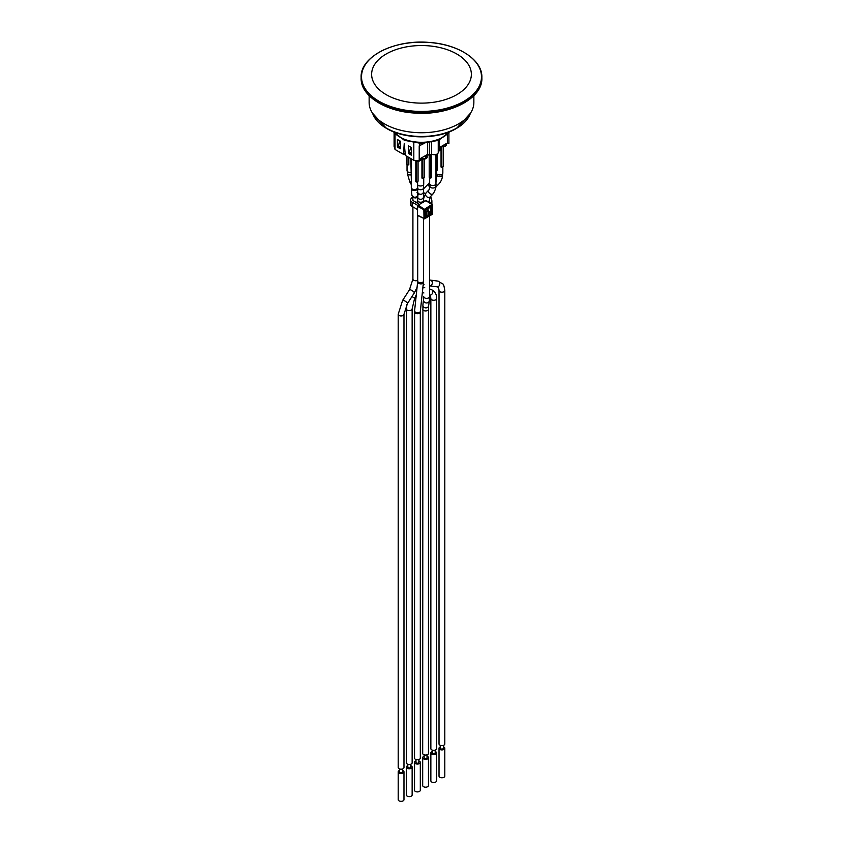 <?xml version="1.0" encoding="UTF-8"?>
<svg xmlns="http://www.w3.org/2000/svg" width="843" height="843" viewBox="0 0 843 843"><rect width="100%" height="100%" fill="white"/><g stroke="black" fill="none" stroke-linecap="round" stroke-linejoin="round"><path stroke-width="1.26" d="M407.032 164.438L407.032 170.655A3.151 1.823 0 0 0 407.949 171.94A3.151 1.823 0 0 0 410.826 172.425M408.823 157.441L408.823 164.575L408.044 165.028L406.558 164.164L406.558 156.134M408.044 156.988L408.044 165.028M435.968 177.82A3.151 1.823 0 0 0 436.716 176.651L436.716 170.444M437.18 153.984L437.18 170.17L436.442 170.592M411.3 158.863L411.3 187.683A3.151 1.823 0 0 0 412.216 188.969A3.151 1.823 0 0 0 415.652 189.369A3.151 1.823 0 0 0 417.601 187.683L417.601 181.477M418.065 161.392L418.065 181.203L416.579 182.056L415.81 181.614L415.81 160.813M411.3 179.011L410.826 158.6M416.579 161.192L416.579 182.056M436.716 173.711A3.151 1.823 0 0 0 437.464 174.396A3.151 1.823 0 0 0 440.889 174.796A3.151 1.823 0 0 0 442.838 173.11L442.838 166.903M441.816 146.619L441.816 167.494L441.047 167.04L441.047 146.619M443.302 146.83L443.302 166.629L441.816 167.494M429.667 177.515L429.667 183.721A3.151 1.823 0 0 0 430.594 185.007A3.151 1.823 0 0 0 434.029 185.397A3.151 1.823 0 0 0 435.968 183.721L435.968 154.49M431.458 154.185L431.458 177.652L430.689 178.094L429.203 177.241L429.203 155.333M436.442 154.343L435.968 175.049M430.689 178.094L430.689 154.627M417.601 184.743A3.151 1.823 0 0 0 418.349 185.439A3.151 1.823 0 0 0 421.774 185.829A3.151 1.823 0 0 0 423.723 184.153L423.723 177.936M422.701 158.948L422.701 178.526L421.932 178.073L421.932 158.558M424.187 159.148L424.187 177.673L422.701 178.526M417.696 193.426L417.685 191.804A2.887 2.487 179.8 0 0 423.46 191.782L423.481 196.83A2.887 2.487 179.8 0 1 417.706 196.84L417.706 196.798C418.212 196.198 417.327 191.213 418.297 194.796M423.481 196.83L423.481 200.56A2.887 1.665 180 0 1 420.583 202.225A2.887 1.665 180 0 1 418.56 201.74A2.887 1.665 180 0 1 417.706 200.56L417.706 196.84A2.887 2.487 179.8 0 1 417.706 196.819L417.706 196.798A2.887 2.877 139.7 0 1 413.218 196.914L412.617 196.208C411.9 196.44 411.553 193.974 411.563 188.821A2.887 1.665 180 0 0 412.406 190.002A2.887 1.665 180 0 0 415.557 190.36A2.887 1.665 180 0 0 417.338 188.821L417.517 193.395L417.022 192.478M419.403 204.427L412.922 200.444M412.722 195.998L412.922 199.865M428.718 202.141A2.887 1.665 0 0 0 429.53 200.982A2.887 1.665 0 0 0 429.498 200.718M402.532 770.376A2.887 1.665 180 0 1 403.976 771.819A2.887 1.665 180 0 1 402.195 773.358A2.887 1.665 180 0 1 399.045 772.989A2.887 1.665 180 0 1 398.202 771.819A2.887 1.665 180 0 1 399.645 770.376M402.532 768.974L402.532 771.819A1.444 0.832 180 0 1 401.637 772.588A1.444 0.832 180 0 1 400.067 772.409A1.444 0.832 180 0 1 399.645 771.819L399.645 768.974M403.976 771.819L403.976 799.67A2.887 1.665 180 0 1 402.195 801.208A2.887 1.665 180 0 1 399.045 800.85A2.887 1.665 180 0 1 398.202 799.67L398.202 771.819M410.699 765.655A2.887 1.665 180 0 1 412.143 767.098A2.887 1.665 180 0 1 410.362 768.637A2.887 1.665 180 0 1 407.211 768.279A2.887 1.665 180 0 1 406.368 767.098A2.887 1.665 180 0 1 407.812 765.655M410.699 764.264L410.699 767.098A1.444 0.832 180 0 1 409.803 767.868A1.444 0.832 180 0 1 408.233 767.688A1.444 0.832 180 0 1 407.812 767.098L407.812 764.264M412.143 767.098L412.143 794.96A2.887 1.665 180 0 1 410.362 796.498A2.887 1.665 180 0 1 407.211 796.14A2.887 1.665 180 0 1 406.368 794.96L406.368 767.098M418.866 760.944A2.887 1.665 180 0 1 420.309 762.388A2.887 1.665 180 0 1 418.518 763.927A2.887 1.665 180 0 1 415.378 763.568A2.887 1.665 180 0 1 414.535 762.388A2.887 1.665 180 0 1 415.978 760.944M418.866 759.543L418.866 762.388A1.444 0.832 180 0 1 417.97 763.157A1.444 0.832 180 0 1 416.4 762.978A1.444 0.832 180 0 1 415.978 762.388L415.978 759.543M420.309 762.388L420.309 790.239A2.887 1.665 180 0 1 418.518 791.788A2.887 1.665 180 0 1 415.378 791.419A2.887 1.665 180 0 1 414.535 790.239L414.535 762.388M427.022 756.234A2.887 1.665 180 0 1 428.465 757.678A2.887 1.665 180 0 1 426.684 759.216A2.887 1.665 180 0 1 423.544 758.848A2.887 1.665 180 0 1 422.691 757.678A2.887 1.665 180 0 1 424.134 756.234M427.022 754.833L427.022 757.678A1.444 0.832 180 0 1 426.136 758.447A1.444 0.832 180 0 1 424.566 758.257A1.444 0.832 180 0 1 424.134 757.678L424.134 754.833M428.465 757.678L428.465 785.528A2.887 1.665 180 0 1 426.684 787.067A2.887 1.665 180 0 1 423.544 786.709A2.887 1.665 180 0 1 422.691 785.528L422.691 757.678M435.188 751.513A2.887 1.665 180 0 1 436.632 752.957A2.887 1.665 180 0 1 434.851 754.496A2.887 1.665 180 0 1 431.711 754.137A2.887 1.665 180 0 1 430.857 752.957A2.887 1.665 180 0 1 432.301 751.513M435.188 750.112L435.188 752.957A1.444 0.832 180 0 1 434.303 753.726A1.444 0.832 180 0 1 432.722 753.547A1.444 0.832 180 0 1 432.301 752.957L432.301 750.112M436.632 752.957L436.632 780.818A2.887 1.665 180 0 1 434.851 782.357A2.887 1.665 180 0 1 431.711 781.998A2.887 1.665 180 0 1 430.857 780.818L430.857 752.957M443.355 746.803A2.887 1.665 180 0 1 444.798 748.247A2.887 1.665 180 0 1 443.018 749.785A2.887 1.665 180 0 1 439.867 749.427A2.887 1.665 180 0 1 439.024 748.247A2.887 1.665 180 0 1 440.467 746.803M443.355 745.402L443.355 748.247A1.444 0.832 180 0 1 442.47 749.016A1.444 0.832 180 0 1 440.889 748.837A1.444 0.832 180 0 1 440.467 748.247L440.467 745.402M444.798 748.247L444.798 776.097A2.887 1.665 180 0 1 443.018 777.636A2.887 1.665 180 0 1 439.867 777.278A2.887 1.665 180 0 1 439.024 776.097L439.024 748.247M444.798 290.54L444.798 743.958A2.887 1.665 180 0 1 443.018 745.497A2.887 1.665 180 0 1 439.867 745.138A2.887 1.665 180 0 1 439.024 743.958L439.024 290.54C438.813 288.348 438.392 287.178 437.749 287.031L437.117 286.82A2.887 2.297 97.5 0 0 439.761 284.26A2.887 2.297 97.5 0 0 437.865 281.098L442.796 283.922C443.471 283.912 444.135 286.114 444.798 290.54A2.887 1.665 180 0 1 443.018 292.078A2.887 1.665 180 0 1 439.867 291.71A2.887 1.665 180 0 1 439.024 290.54M430.857 298.622A2.887 1.665 180 0 0 431.711 299.792A2.887 1.665 180 0 0 434.851 300.161A2.887 1.665 180 0 0 436.632 298.622L436.632 748.668A2.887 1.665 180 0 1 434.851 750.217A2.887 1.665 180 0 1 431.711 749.848A2.887 1.665 180 0 1 430.857 748.668L430.857 298.622C430.657 296.451 430.236 295.282 429.582 295.113L429.35 294.997M428.465 309.255L428.465 753.389A2.887 1.665 180 0 1 426.684 754.928A2.887 1.665 180 0 1 423.544 754.569A2.887 1.665 180 0 1 422.691 753.389L422.923 304.966A2.887 2.508 -172.1 0 0 428.644 305.756L428.465 309.255A2.887 1.665 180 0 1 426.031 310.909A2.887 1.665 180 0 1 423.544 310.435A2.887 1.665 180 0 1 422.691 309.255M416.347 294.492L417.706 281.109A2.887 1.665 180 0 0 418.56 282.289A2.887 1.665 180 0 0 421.7 282.658A2.887 1.665 180 0 0 423.481 281.109L423.481 218.506M416.316 294.639L414.556 298.591A2.887 0.717 -156 0 0 411.911 296.631M414.535 312.047A2.887 1.665 180 0 0 415.378 313.227A2.887 1.665 180 0 0 419.993 312.806A2.887 1.665 180 0 0 420.309 312.047L420.309 758.099A2.887 1.665 180 0 1 418.518 759.638A2.887 1.665 180 0 1 415.378 759.28A2.887 1.665 180 0 1 414.535 758.099L414.598 310.751A2.887 1.76 -173.9 0 0 415.43 312.163A2.887 1.76 -173.9 0 0 420.025 312.026A2.887 1.76 -173.9 0 0 420.341 311.362L423.418 282.416A2.887 1.76 -173.9 0 1 421.553 283.828A2.887 1.76 -173.9 0 1 418.507 283.216A2.887 1.76 -173.9 0 1 417.675 281.804M398.202 314.281A2.887 1.665 180 0 0 399.045 315.461A2.887 1.665 180 0 0 402.195 315.819A2.887 1.665 180 0 0 403.976 314.281L403.976 767.53A2.887 1.665 180 0 1 402.195 769.069A2.887 1.665 180 0 1 399.045 768.711A2.887 1.665 180 0 1 398.202 767.53L398.202 314.281L402.596 300.435A2.887 0.79 -147.2 0 1 403.839 300.498A2.887 0.79 -147.2 0 1 406.463 302.079A2.887 0.79 -147.2 0 1 407.454 303.564L414.292 292.953A2.887 0.79 -147.2 0 0 413.439 291.583A2.887 0.79 -147.2 0 0 410.994 290.013A2.887 0.79 -147.2 0 0 410.678 289.887A2.887 0.79 -147.2 0 0 409.435 289.823L412.912 279.107A2.887 1.665 180 0 0 413.755 280.287A2.887 1.665 180 0 0 414.061 280.434A2.887 1.665 180 0 0 417.706 280.35M406.368 308.917A2.887 1.665 180 0 0 407.211 310.098A2.887 1.665 180 0 0 410.362 310.456A2.887 1.665 180 0 0 412.143 308.917L412.143 762.82A2.887 1.665 180 0 1 410.362 764.359A2.887 1.665 180 0 1 407.211 763.99A2.887 1.665 180 0 1 406.368 762.82L406.716 304.787M430.689 196.408A5.248 3.035 180 0 1 430.762 196.64L431.827 200.508A5.248 3.035 180 0 1 431.89 200.982A5.248 3.035 180 0 1 430.351 203.131M412.807 196.704L411.121 198.621A5.248 3.035 180 0 0 410.552 199.991A5.248 3.035 180 0 0 412.09 202.13L417.865 205.471M425.525 210.75L426.906 211.551L428.571 210.581L426.632 209.464M418.276 215.545A1.033 0.59 -60 0 1 417.548 215.134L417.548 206.345A1.033 0.59 -60 0 1 418.276 205.081L425.884 200.687A1.033 0.59 -60 0 1 426.41 200.645L432.575 205.007A0.653 0.653 0 0 0 432.269 204.459L432.575 213.795L431.932 214.343M410.552 199.991L410.552 204.28A5.248 3.035 0 0 0 412.09 206.419L412.09 202.13M428.571 210.581L428.571 214.87L426.906 215.829L425.515 215.039M417.548 209.57L412.09 206.419M426.906 215.829L426.906 211.551M427.369 209.032L427.854 209.823L426.821 209.359M432.396 213.542L432.575 213.795A0.653 0.653 0 0 1 432.248 214.364L424.63 218.758L417.548 215.134M417.78 215.608L424.63 218.758A0.653 0.653 0 0 1 424.008 218.78L423.86 209.686L424.767 209.675L418.276 205.081M417.548 206.345L423.86 209.686L431.932 204.491L425.884 200.687M399.456 141.835L399.456 140.676M400.309 148.01L398.128 146.756L399.508 141.666L400.309 142.13M398.128 145.681L400.309 146.935M405.23 153.373L403.502 154.364L404.24 143.436L405.357 155.439L413.818 160.318L419.213 160.865L419.213 145.86L424.145 143.405M394.102 133.004L394.102 146.366L395.04 149.474L403.502 154.364M398.128 146.682L397.411 147.103L397.411 139.495L400.309 141.16L400.309 148.768L397.411 147.103M415.209 160.465L416.21 160.95A2.36 1.359 0 0 0 419.551 160.95L421.057 159.453A2.624 1.517 180 0 1 420.299 160.528L420.299 158.6L425.863 155.386L425.863 158.6L426.368 158.4L426.421 155.059L427.58 154.395L427.58 143.11M419.74 160.844L416.02 160.844A2.624 1.517 180 0 0 419.74 160.844L419.74 158.916L419.213 159.222M410.583 148.263L410.583 147.103M411.447 153.363L409.266 152.109L410.646 148.094L411.447 148.558M446.305 143.584L446.305 144.88L444.925 146.397L445.536 145.955L444.978 146.271L444.978 144.343L439.456 147.536M446.305 144.88A2.624 1.517 180 0 1 445.536 145.955L445.536 144.027L447.475 142.899L447.475 134.617M409.266 152.109L409.266 153.184L411.447 154.438M448.897 133.004L448.897 143.721L447.475 142.899M409.266 153.11L408.549 153.531L408.549 145.923L411.447 147.588L411.447 155.196L408.549 153.531M438.244 150.275L439.456 149.569L439.456 139.938M429.34 142.857L429.34 155.407L427.58 154.395M429.34 155.407L431.616 154.1A3.941 2.276 0 0 0 435.873 154.522A3.941 2.276 0 0 0 438.244 152.435L438.244 140.454M431.616 142.435L431.616 154.1M419.793 143.447L419.793 145.923M413.818 142.888L413.818 160.318M395.04 134.111L395.04 149.474M386.242 53.973A49.863 28.788 0 0 0 408.592 102.14A49.863 28.788 0 0 0 469.667 66.882A49.863 28.788 0 0 0 386.242 53.973M373.902 116.26A49.705 28.704 0 0 0 386.347 128.284L386.779 128.536A49.094 28.346 180 0 1 386.568 128.41M473.861 95.67L473.861 102.509A52.361 30.232 180 0 1 421.5 132.741A52.361 30.232 180 0 1 369.139 102.509L369.139 95.67M425.357 193.774A2.887 1.149 -135.1 0 1 423.46 192.257M417.706 201.825A2.887 1.665 180 0 1 415.599 202.236M440.172 147.114L440.172 149.706L438.792 151.213L439.403 150.771L438.855 151.097L438.855 149.917M444.978 146.271A2.624 1.517 180 0 1 441.458 146.376L441.447 146.387A2.36 1.359 0 0 0 444.788 146.387L441.321 146.397M427.19 154.617L427.19 157.209A2.624 1.517 180 0 1 426.421 158.273L425.673 158.705A2.36 1.359 0 0 1 422.332 158.705L421.226 158.062L422.153 158.6L422.153 157.525M429.53 215.934L429.53 296.694A2.887 1.665 180 0 1 427.749 298.232A2.887 1.665 180 0 1 424.598 297.874A2.887 1.665 180 0 1 423.755 296.694L422.923 304.966M424.767 201.329A2.887 1.665 180 0 1 424.598 201.245A2.887 1.665 180 0 1 423.755 200.065C423.175 199.433 423.945 197.041 426.073 192.889A2.887 2.487 -136.7 0 0 430.267 196.84L429.53 200.065A2.887 1.665 180 0 1 428.318 201.424A2.887 1.665 180 0 1 427.844 201.582M437.865 281.098L430.383 280.118A2.887 2.297 97.5 0 1 431.079 280.35A2.887 2.297 97.5 0 1 432.196 283.722A2.887 2.297 97.5 0 1 429.635 285.84L437.117 286.82M435.694 187.051L437.823 185.049A2.887 0.822 -133.3 0 1 435.894 184.132M437.823 185.049C440.9 182.099 442.48 178.695 442.575 174.838A2.887 1.665 180 0 1 440.794 176.377A2.887 1.665 180 0 1 437.643 176.018A2.887 1.665 180 0 1 436.864 175.186A2.887 1.665 180 0 1 436.8 174.838L436.716 175.881M429.909 187.093A2.887 1.149 -135.1 0 1 428.908 185.997A2.887 1.149 -135.1 0 1 428.244 184.575A2.887 1.149 -135.1 0 1 428.381 183.974L423.46 188.916M424.071 284.723A2.887 1.665 180 0 1 423.102 285.345M423.924 287.885A2.887 2.35 110.2 0 1 424.714 287.526M422.375 292.226L423.903 292.995A2.887 2.35 110.2 0 1 423.607 292.858M436.632 298.622C436.769 294.428 434.999 291.415 431.342 289.581A2.887 2.35 110.2 0 1 432.585 292.985A2.887 2.35 110.2 0 1 429.53 295.061M435.968 182.246L436.453 178.916A2.887 1.665 180 0 1 435.968 179.833M428.644 305.756L429.298 300.983A2.887 2.508 -172.1 0 1 423.586 300.192M430.267 196.84L433.397 193.532A2.887 2.487 -136.7 0 1 429.192 189.57L426.073 192.889M433.397 193.532C435.525 189.369 436.295 186.977 435.705 186.356A2.887 1.665 180 0 1 433.924 187.894A2.887 1.665 180 0 1 430.784 187.536A2.887 1.665 180 0 1 429.93 186.356L429.192 189.57M423.46 191.782L423.46 188.073A2.887 1.665 180 0 1 421.679 189.612A2.887 1.665 180 0 1 418.528 189.253A2.887 1.665 180 0 1 417.685 188.073L417.685 191.804M417.506 193.268A2.887 2.877 139.7 0 1 412.617 196.208M411.3 181.709L409.824 182.046L411.3 184.606M410.826 174.901A2.887 1.665 180 0 1 408.138 174.459A2.887 1.665 180 0 1 407.295 173.279L409.824 182.046M427.601 208.906L428.012 210.255L428.065 208.632M428.571 211.445L431.827 212.668L431.827 207.315L430.91 207.325L430.91 212.689L428.571 214.575M425.515 216.208L426.252 216.957L430.899 214.28L428.571 212.31M430.899 214.28A1.317 0.759 120 0 0 431.827 212.668M431.827 207.315A1.317 0.759 120 0 0 430.899 206.777L425.884 209.77M426.252 209.454A1.317 0.759 120 0 0 425.325 211.066L425.346 215.903M425.325 216.419A1.317 0.759 120 0 0 426.252 216.957M426.642 215.682L425.515 215.987M432.375 214.069L424.767 218.453L424.767 209.675L432.375 205.281L432.375 214.069M404.893 153.563L404.893 154.417M439.403 149.601L439.403 150.771A2.624 1.517 180 0 0 440.172 149.706M438.855 151.097A2.624 1.517 180 0 1 438.244 151.361M416.02 160.844L415.388 160.476L416.02 160.539M425.863 158.6A2.624 1.517 180 0 1 422.153 158.6M361.141 78.188C360.509 95.891 385.809 111.856 415.884 113.11C449.899 115.512 482.807 98.304 481.859 78.188A60.359 34.848 180 0 1 421.5 113.036A60.359 34.848 180 0 1 361.141 78.188L361.141 77.219A60.359 34.848 0 0 0 398.402 109.421A60.359 34.848 0 0 0 464.177 101.866A60.359 34.848 0 0 0 481.859 77.219A60.359 34.848 0 0 0 472.67 58.736M379.002 102.941A59.832 34.542 0 0 0 463.998 102.941M370.33 58.736A60.359 34.848 0 0 0 361.141 77.219C360.13 56.681 394.45 39.305 429.034 42.424C458.329 44.205 482.438 59.916 481.859 77.219L481.859 78.188M463.913 101.297A59.99 34.637 180 0 1 379.087 101.297A59.99 34.637 180 0 1 379.087 52.319A59.99 34.637 180 0 1 463.913 52.319A59.99 34.637 180 0 1 463.913 101.297M456.432 128.41A49.094 28.346 180 0 1 456.221 128.536A49.094 28.346 180 0 1 386.779 128.536C404.893 139.538 438.097 139.538 456.221 128.536L456.653 128.284A49.705 28.704 0 0 0 469.098 116.26M386.779 128.536L386.347 128.284A49.705 28.704 0 0 0 456.653 128.284L470.447 113.236M470.405 113.299A49.863 28.788 180 0 1 456.758 128.041A49.863 28.788 180 0 1 407.021 135.238A49.863 28.788 180 0 1 372.595 113.299M393.681 131.845A30.443 17.577 0 0 0 421.5 142.288A30.443 17.577 0 0 0 449.319 131.845M423.481 200.56L423.481 202.078M423.418 282.416L423.481 281.109M421.142 158.105L425.81 158.716L427.19 157.209M412.912 206.893L412.912 279.107M429.53 200.065L429.53 200.982M430.383 280.118L429.53 279.76M436.8 173.837L436.8 174.838M442.575 173.837L442.575 174.838M429.53 288.917L431.342 289.581M428.381 183.974L429.667 182.341M436.453 177.378L436.453 178.916M429.298 300.983L429.53 296.694M429.93 184.448L429.93 186.356M435.705 184.448L435.705 186.356M416.305 294.65L414.598 310.751M420.309 312.047L420.341 311.362M417.706 200.56L417.706 203.458M417.706 215.566L417.706 281.109M417.685 184.88L417.685 188.073M423.46 184.88L423.46 188.073M417.085 287.315L414.292 292.953M409.435 289.823L402.596 300.435M403.976 314.281L407.454 303.564M412.143 308.917L414.556 298.591M407.295 171.382L407.295 173.279M431.89 204.217L431.89 200.982M425.473 216.198L426.115 209.759L430.847 207.041M405.314 154.712L404.071 154.037M421.057 158.157L421.057 159.453M372.553 113.236L386.347 128.284M393.133 131.624L404.419 140.317L421.5 143.479L438.581 140.317L449.867 131.624"/></g></svg>

